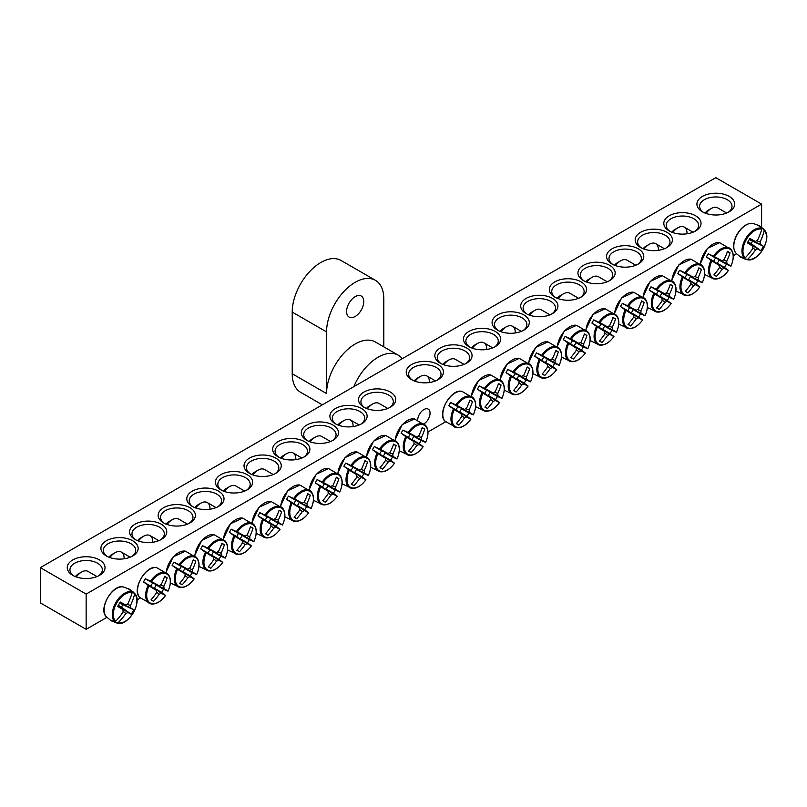 <?xml version="1.0" encoding="UTF-8"?>
<svg xmlns="http://www.w3.org/2000/svg" width="807" height="807" viewBox="0 0 807 807"><rect width="100%" height="100%" fill="white"/><g stroke="black" fill="none" stroke-linecap="round" stroke-linejoin="round"><path stroke-width="1.21" d="M107.291 556.457A16.19 9.351 180 0 1 103.346 550.344A16.19 9.351 180 0 1 113.343 541.709A16.19 9.351 180 0 1 130.986 543.736A16.19 9.351 180 0 1 135.727 550.344A16.19 9.351 180 0 1 131.783 556.457M736.539 253.832L733.291 255.708M445.555 421.829L427.992 431.967M140.267 598.088L137.019 599.964M106.877 617.365L86.147 629.329L40.35 602.89L40.35 567.644L86.147 594.083L761.606 204.11L715.809 177.671L40.35 567.644M132.701 540.761A18.622 10.753 0 0 0 106.373 540.761A18.622 10.753 0 0 0 106.373 555.962A18.622 10.753 0 0 0 132.701 555.962A18.622 10.753 0 0 0 132.701 540.761M161.319 524.237A18.622 10.753 0 0 0 134.991 524.237A18.622 10.753 0 0 0 134.991 539.439A18.622 10.753 0 0 0 161.319 539.439A18.622 10.753 0 0 0 161.319 524.237M218.566 491.191A18.622 10.753 0 0 0 192.237 491.191A18.622 10.753 0 0 0 192.237 506.393A18.622 10.753 0 0 0 218.566 506.393A18.622 10.753 0 0 0 218.566 491.191M275.802 458.144A18.622 10.753 0 0 0 249.474 458.144A18.622 10.753 0 0 0 249.474 473.346A18.622 10.753 0 0 0 275.802 473.346A18.622 10.753 0 0 0 275.802 458.144M333.049 425.087A18.622 10.753 0 0 0 306.721 425.087A18.622 10.753 0 0 0 306.721 440.289A18.622 10.753 0 0 0 333.049 440.289A18.622 10.753 0 0 0 333.049 425.087M390.295 392.041A18.622 10.753 0 0 0 363.957 392.041A18.622 10.753 0 0 0 363.957 407.242A18.622 10.753 0 0 0 390.295 407.242A18.622 10.753 0 0 0 390.295 392.041M640.627 247.507A18.622 10.753 0 0 0 666.965 247.507A18.622 10.753 0 0 0 666.965 232.305A18.622 10.753 0 0 0 640.627 232.305A18.622 10.753 0 0 0 640.627 247.507L640.627 247.507M583.39 280.564A18.622 10.753 0 0 0 609.719 280.564A18.622 10.753 0 0 0 609.719 265.362A18.622 10.753 0 0 0 583.39 265.362A18.622 10.753 0 0 0 583.39 280.564L583.39 280.564M526.144 313.61A18.622 10.753 0 0 0 552.482 313.61A18.622 10.753 0 0 0 552.482 298.408A18.622 10.753 0 0 0 526.144 298.408A18.622 10.753 0 0 0 526.144 313.61L526.144 313.61M468.907 346.657A18.622 10.753 0 0 0 495.236 346.657A18.622 10.753 0 0 0 495.236 331.455A18.622 10.753 0 0 0 468.907 331.455A18.622 10.753 0 0 0 468.907 346.657L468.907 346.657M411.661 379.704A18.622 10.753 0 0 0 437.989 379.704A18.622 10.753 0 0 0 437.989 364.502A18.622 10.753 0 0 0 411.661 364.502A18.622 10.753 0 0 0 411.661 379.704L411.661 379.704M702.453 211.817A18.894 10.905 0 0 0 729.165 211.817A18.894 10.905 0 0 0 729.165 196.394A18.894 10.905 0 0 0 702.453 196.394A18.894 10.905 0 0 0 702.453 211.817L702.453 211.817M72.791 575.351A18.894 10.905 0 0 0 99.503 575.351A18.894 10.905 0 0 0 99.503 559.927A18.894 10.905 0 0 0 72.791 559.927A18.894 10.905 0 0 0 72.791 575.351L72.791 575.351M440.279 363.18A18.622 10.753 0 0 0 466.617 363.18A18.622 10.753 0 0 0 466.617 347.978A18.622 10.753 0 0 0 440.279 347.978A18.622 10.753 0 0 0 440.279 363.18L440.279 363.18M497.526 330.134A18.622 10.753 0 0 0 523.854 330.134A18.622 10.753 0 0 0 523.854 314.932A18.622 10.753 0 0 0 497.526 314.932A18.622 10.753 0 0 0 497.526 330.134L497.526 330.134M554.772 297.087A18.622 10.753 0 0 0 581.101 297.087A18.622 10.753 0 0 0 581.101 281.885A18.622 10.753 0 0 0 554.772 281.885A18.622 10.753 0 0 0 554.772 297.087L554.772 297.087M612.009 264.03A18.622 10.753 0 0 0 638.337 264.03A18.622 10.753 0 0 0 638.337 248.828A18.622 10.753 0 0 0 612.009 248.828A18.622 10.753 0 0 0 612.009 264.03L612.009 264.03M669.255 230.984A18.622 10.753 0 0 0 695.584 230.984A18.622 10.753 0 0 0 695.584 215.782A18.622 10.753 0 0 0 669.255 215.782A18.622 10.753 0 0 0 669.255 230.984L669.255 230.984M361.667 408.564A18.622 10.753 0 0 0 335.339 408.564A18.622 10.753 0 0 0 335.339 423.766A18.622 10.753 0 0 0 361.667 423.766A18.622 10.753 0 0 0 361.667 408.564M304.431 441.621A18.622 10.753 0 0 0 278.092 441.621A18.622 10.753 0 0 0 278.092 456.823A18.622 10.753 0 0 0 304.431 456.823A18.622 10.753 0 0 0 304.431 441.621M247.184 474.667A18.622 10.753 0 0 0 220.856 474.667A18.622 10.753 0 0 0 220.856 489.869A18.622 10.753 0 0 0 247.184 489.869A18.622 10.753 0 0 0 247.184 474.667M189.948 507.714A18.622 10.753 0 0 0 163.609 507.714A18.622 10.753 0 0 0 163.609 522.916A18.622 10.753 0 0 0 189.948 522.916A18.622 10.753 0 0 0 189.948 507.714M135.909 539.933A16.19 9.351 180 0 1 131.965 533.82A16.19 9.351 180 0 1 141.961 525.186A16.19 9.351 180 0 1 159.604 527.213A16.19 9.351 180 0 1 164.346 533.82A16.19 9.351 180 0 1 160.401 539.933M164.527 523.41A16.19 9.351 180 0 1 160.583 517.297A16.19 9.351 180 0 1 170.58 508.662A16.19 9.351 180 0 1 188.223 510.69A16.19 9.351 180 0 1 192.964 517.297A16.19 9.351 180 0 1 189.03 523.41M193.155 506.887A16.19 9.351 180 0 1 189.211 500.774A16.19 9.351 180 0 1 199.198 492.139A16.19 9.351 180 0 1 216.851 494.166A16.19 9.351 180 0 1 221.592 500.774A16.19 9.351 180 0 1 217.648 506.887M221.774 490.363A16.19 9.351 180 0 1 217.829 484.25A16.19 9.351 180 0 1 227.826 475.616A16.19 9.351 180 0 1 245.469 477.643A16.19 9.351 180 0 1 250.21 484.25A16.19 9.351 180 0 1 246.266 490.363M250.392 473.84A16.19 9.351 180 0 1 246.448 467.727A16.19 9.351 180 0 1 256.444 459.092A16.19 9.351 180 0 1 274.087 461.11A16.19 9.351 180 0 1 278.829 467.727A16.19 9.351 180 0 1 274.884 473.84M279.01 457.317A16.19 9.351 180 0 1 275.076 451.204A16.19 9.351 180 0 1 285.063 442.569A16.19 9.351 180 0 1 302.706 444.586A16.19 9.351 180 0 1 307.457 451.204A16.19 9.351 180 0 1 303.513 457.317M307.638 440.793A16.19 9.351 180 0 1 303.694 434.68A16.19 9.351 180 0 1 313.691 426.035A16.19 9.351 180 0 1 331.334 428.063A16.19 9.351 180 0 1 336.075 434.68A16.19 9.351 180 0 1 332.131 440.793M336.257 424.27A16.19 9.351 180 0 1 332.313 418.147A16.19 9.351 180 0 1 342.309 409.512A16.19 9.351 180 0 1 359.952 411.54A16.19 9.351 180 0 1 364.693 418.147A16.19 9.351 180 0 1 360.749 424.27M364.875 407.737A16.19 9.351 180 0 1 360.931 401.624A16.19 9.351 180 0 1 370.927 392.989A16.19 9.351 180 0 1 388.57 395.016A16.19 9.351 180 0 1 393.312 401.624A16.19 9.351 180 0 1 389.377 407.737M670.173 231.478A16.19 9.351 180 0 1 666.229 225.365A16.19 9.351 180 0 1 682.419 216.024A16.19 9.351 180 0 1 698.61 225.365A16.19 9.351 180 0 1 694.666 231.478M641.545 248.001A16.19 9.351 180 0 1 637.611 241.888A16.19 9.351 180 0 1 653.801 232.547A16.19 9.351 180 0 1 669.992 241.888A16.19 9.351 180 0 1 666.047 248.001M612.927 264.535A16.19 9.351 180 0 1 608.982 258.422A16.19 9.351 180 0 1 625.173 249.07A16.19 9.351 180 0 1 641.363 258.422A16.19 9.351 180 0 1 637.419 264.535M584.308 281.058A16.19 9.351 180 0 1 580.364 274.945A16.19 9.351 180 0 1 596.555 265.594A16.19 9.351 180 0 1 612.745 274.945A16.19 9.351 180 0 1 608.801 281.058M555.69 297.581A16.19 9.351 180 0 1 551.746 291.468A16.19 9.351 180 0 1 567.936 282.117A16.19 9.351 180 0 1 584.127 291.468A16.19 9.351 180 0 1 580.183 297.581M527.062 314.105A16.19 9.351 180 0 1 523.118 307.992A16.19 9.351 180 0 1 539.308 298.64A16.19 9.351 180 0 1 555.498 307.992A16.19 9.351 180 0 1 551.564 314.105M498.444 330.628A16.19 9.351 180 0 1 494.499 324.515A16.19 9.351 180 0 1 510.69 315.164A16.19 9.351 180 0 1 526.88 324.515A16.19 9.351 180 0 1 522.936 330.628M469.825 347.151A16.19 9.351 180 0 1 465.881 341.038A16.19 9.351 180 0 1 482.072 331.687A16.19 9.351 180 0 1 498.262 341.038A16.19 9.351 180 0 1 494.318 347.151M441.197 363.675A16.19 9.351 180 0 1 437.263 357.562A16.19 9.351 180 0 1 453.453 348.21A16.19 9.351 180 0 1 469.644 357.562A16.19 9.351 180 0 1 465.7 363.675M417.693 419.943A8.746 5.054 -60 0 1 421.647 411.338A8.746 5.054 -60 0 1 428.245 409.139A8.746 5.054 -60 0 1 429.606 416.089A8.746 5.054 -60 0 1 423.978 423.796M412.579 380.198A16.19 9.351 180 0 1 408.635 374.085A16.19 9.351 180 0 1 424.825 364.744A16.19 9.351 180 0 1 441.015 374.085A16.19 9.351 180 0 1 437.071 380.198M73.81 575.905A16.19 9.351 180 0 1 69.957 569.843A16.19 9.351 180 0 1 86.147 560.492A16.19 9.351 180 0 1 102.338 569.843A16.19 9.351 180 0 1 98.474 575.905M703.482 212.372A16.19 9.351 180 0 1 699.619 206.31A16.19 9.351 180 0 1 715.809 196.958A16.19 9.351 180 0 1 731.999 206.31A16.19 9.351 180 0 1 728.136 212.372M86.147 594.083L86.147 629.329M761.606 227.403L761.606 204.11M111.971 621.097A18.208 10.511 -60 0 1 111.003 620.644A18.208 10.511 -60 0 1 110.862 620.563A18.208 10.511 -60 0 1 110.125 620.028L114.765 621.693L115.613 621.35A16.695 9.644 -60 0 1 116.753 602.94A16.695 9.644 -60 0 1 132.126 592.742L132.005 591.844L128.242 588.656A18.208 10.511 -60 0 1 129.07 589.029A18.208 10.511 -60 0 1 130.088 589.725L133.054 591.864L134.598 594.164A16.695 9.644 -60 0 1 133.458 612.584A16.695 9.644 -60 0 1 118.074 622.772L115.31 622.601L112.052 620.966M115.613 621.35A53.928 41.157 -60 0 0 123.138 611.968A5.346 3.087 -60 0 1 123.138 609.709A53.928 2.714 -145.9 0 1 117.63 606.38A53.212 40.602 -60 0 0 120.172 601.982A53.928 2.714 25.9 0 1 125.811 605.079A5.346 3.087 -60 0 1 127.768 603.949A53.928 41.157 -60 0 0 132.126 592.742M134.598 594.164A53.928 46.584 120 0 1 130.441 605.492A5.346 3.087 -60 0 1 130.441 607.752A53.928 2.714 25.9 0 1 133.77 609.83A53.212 45.959 120 0 1 131.228 614.228A53.928 2.714 -145.9 0 1 127.768 612.392A5.346 3.087 -60 0 1 125.811 613.522A53.928 46.584 120 0 1 118.074 622.772M127.012 604.241L130.441 605.492M76.332 576.965A12.952 7.475 -60 0 1 81.568 572.052A12.952 7.475 -60 0 1 88.044 571.406L96.991 576.571M81.568 572.052L78.511 573.807A8.635 4.983 120 0 0 75.384 576.601M118.155 605.522L127.768 612.392M125.811 613.522L123.017 611.171M123.138 609.709L117.963 605.835M130.441 607.752L119.688 602.859M119.87 602.536L125.811 605.079M133.77 609.83L119.587 603.041M131.228 614.228L121.443 607.177L122.775 604.877M118.266 605.341L121.443 607.177M757.904 225.123A18.208 10.511 -60 0 1 758.731 225.486A18.208 10.511 -60 0 1 758.883 225.577A18.208 10.511 -60 0 1 759.75 226.192L762.726 228.331L764.259 230.631A16.695 9.644 -60 0 1 763.119 249.05A16.695 9.644 -60 0 1 747.746 259.239L744.982 259.067L741.643 257.564A18.208 10.511 -60 0 1 740.523 257.03A18.208 10.511 -60 0 1 739.787 256.495L744.427 258.159L745.275 257.816A16.695 9.644 -60 0 1 746.414 239.407A16.695 9.644 -60 0 1 761.798 229.208L761.667 228.3L757.904 225.123M764.259 230.631A53.928 46.584 120 0 1 760.113 241.959A5.346 3.087 -60 0 1 760.113 244.218A53.928 2.714 25.9 0 1 763.442 246.296A53.212 45.959 120 0 1 760.9 250.695A53.928 2.714 -145.9 0 1 757.43 248.849A5.346 3.087 -60 0 1 755.473 249.988A53.928 46.584 120 0 1 747.746 259.239M755.473 249.988L752.679 247.638M745.275 257.816A53.928 41.157 -60 0 0 752.8 248.435A5.346 3.087 -60 0 1 752.8 246.175A53.928 2.714 -145.9 0 1 747.292 242.846A53.212 40.602 -60 0 0 749.834 238.448A53.928 2.714 25.9 0 1 755.473 241.545A5.346 3.087 -60 0 1 757.43 240.415A53.928 41.157 -60 0 0 761.798 229.208M706.004 213.431A12.952 7.475 -60 0 1 711.229 208.509A12.952 7.475 -60 0 1 717.705 207.873L726.653 213.038M711.229 208.509L708.173 210.274A8.635 4.983 120 0 0 705.056 213.068M749.532 239.003L755.473 241.545M756.673 240.708L760.113 241.959M760.113 244.218L749.36 239.326M752.8 246.175L747.625 242.302M747.817 241.989L757.43 248.849M763.442 246.296L749.259 239.508M760.9 250.695L751.105 243.643L752.437 241.343M747.928 241.807L751.105 243.643M448.813 405.709A18.208 10.511 -60 0 1 449.691 404.085A18.208 10.511 -60 0 1 450.659 402.511L456.762 405.316A16.695 9.644 -60 0 1 472.135 397.76A16.695 9.644 -60 0 1 473.275 414.859L468.776 412.972A18.208 10.511 -60 0 1 466.92 416.17L470.814 419.126A16.695 9.644 -60 0 1 455.441 426.681A16.695 9.644 -60 0 1 454.301 409.593L448.813 405.709L456.278 410.017A3.682 2.128 -60 0 1 458.124 406.819L464.489 409.542A5.346 3.087 -60 0 1 466.456 408.413A53.928 41.157 -60 0 0 469.916 400.05A53.212 2.673 25.9 0 1 472.458 401.523A53.928 46.584 120 0 1 469.129 409.956A5.346 3.087 -60 0 1 469.129 412.216A53.928 2.714 25.9 0 1 473.275 414.859L473.094 414.818M469.129 412.216L461.311 408.655A3.682 2.128 -60 0 1 459.465 411.863L466.92 416.17M468.776 412.972L461.311 408.655M456.762 405.316A53.928 2.714 25.9 0 1 464.489 409.542M470.683 418.984L470.814 419.126A53.928 2.714 -145.9 0 1 466.456 416.846A5.346 3.087 -60 0 1 464.489 417.976A53.928 46.584 120 0 1 458.85 425.087A53.212 2.673 -145.9 0 1 456.308 423.614A53.928 41.157 -60 0 0 461.816 416.432A5.346 3.087 -60 0 1 461.816 414.173A53.928 2.714 -145.9 0 1 454.301 409.593M459.465 411.863L466.456 416.846M415.121 381.277A12.952 7.475 -60 0 1 420.245 376.506A12.952 7.475 -60 0 1 426.721 375.87A12.952 7.475 -60 0 1 429.385 382.528M420.245 376.506L417.199 378.271A8.635 4.983 120 0 0 414.183 380.924M461.816 414.173L456.278 410.017M464.489 417.976L461.695 415.635M465.689 408.705L469.129 409.956M458.85 425.087L456.51 423.393M472.458 401.523L469.825 400.333M458.124 406.819L450.659 402.511M477.431 389.186A18.208 10.511 -60 0 1 478.309 387.562A18.208 10.511 -60 0 1 479.277 385.988L485.38 388.792A16.695 9.644 -60 0 1 500.754 381.237A16.695 9.644 -60 0 1 501.904 398.335L497.394 396.439A18.208 10.511 -60 0 1 495.548 399.647L499.432 402.602A16.695 9.644 -60 0 1 484.059 410.158A16.695 9.644 -60 0 1 482.919 393.07L477.431 389.186L484.896 393.493A3.682 2.128 -60 0 1 486.742 390.295L493.117 393.019A5.346 3.087 -60 0 1 495.074 391.889A53.928 41.157 -60 0 0 498.534 383.527A53.212 2.673 25.9 0 1 501.076 385A53.928 46.584 120 0 1 497.748 393.433A5.346 3.087 -60 0 1 497.748 395.692A53.928 2.714 25.9 0 1 501.904 398.335L501.712 398.295M497.748 395.692L489.93 392.131A3.682 2.128 -60 0 1 488.084 395.339L495.548 399.647M497.394 396.439L489.93 392.131M485.38 388.792A53.928 2.714 25.9 0 1 493.117 393.019M499.311 402.461L499.432 402.602A53.928 2.714 -145.9 0 1 495.074 400.322A5.346 3.087 -60 0 1 493.117 401.452A53.928 46.584 120 0 1 487.478 408.554A53.212 2.673 -145.9 0 1 484.936 407.091A53.928 41.157 -60 0 0 490.444 399.909A5.346 3.087 -60 0 1 490.444 397.649A53.928 2.714 -145.9 0 1 482.919 393.07M488.084 395.339L495.074 400.322M443.749 364.754A12.952 7.475 -60 0 1 448.874 359.983A12.952 7.475 -60 0 1 455.35 359.347L464.096 364.401M448.874 359.983L445.817 361.748A8.635 4.983 120 0 0 442.811 364.401M490.444 397.649L484.896 393.493M493.117 401.452L490.313 399.112M494.318 392.182L497.748 393.433M487.478 408.554L485.128 406.869M501.076 385L498.444 383.809M486.742 390.295L479.277 385.988M506.05 372.663A18.208 10.511 -60 0 1 506.927 371.038A18.208 10.511 -60 0 1 507.896 369.455L514.009 372.269A16.695 9.644 -60 0 1 529.382 364.714A16.695 9.644 -60 0 1 530.522 381.802L526.013 379.915A18.208 10.511 -60 0 1 524.167 383.123L528.05 386.079A16.695 9.644 -60 0 1 512.677 393.634A16.695 9.644 -60 0 1 511.537 376.546L506.05 372.663L513.514 376.97A3.682 2.128 -60 0 1 515.36 373.772L521.736 376.496A5.346 3.087 -60 0 1 523.693 375.366A53.928 41.157 -60 0 0 527.163 367.003A53.212 2.673 25.9 0 1 529.695 368.466A53.928 46.584 120 0 1 526.366 376.909A5.346 3.087 -60 0 1 526.366 379.169A53.928 2.714 25.9 0 1 530.522 381.802L530.33 381.772M526.366 379.169L518.548 375.608A3.682 2.128 -60 0 1 516.702 378.806L524.167 383.123M526.013 379.915L518.548 375.608M514.009 372.269A53.928 2.714 25.9 0 1 521.736 376.496M527.929 385.928L528.05 386.079A53.928 2.714 -145.9 0 1 523.693 383.799A5.346 3.087 -60 0 1 521.736 384.929A53.928 46.584 120 0 1 516.097 392.031A53.212 2.673 -145.9 0 1 513.555 390.568A53.928 41.157 -60 0 0 519.062 383.386A5.346 3.087 -60 0 1 519.062 381.126A53.928 2.714 -145.9 0 1 511.537 376.546M516.702 378.806L523.693 383.799M472.367 348.231A12.952 7.475 -60 0 1 477.492 343.459A12.952 7.475 -60 0 1 483.968 342.824A12.952 7.475 -60 0 1 486.631 349.481M477.492 343.459L474.435 345.225A8.635 4.983 120 0 0 471.429 347.878M519.062 381.126L513.514 376.97M521.736 384.929L518.941 382.579M522.936 375.659L526.366 376.909M516.097 392.031L513.746 390.346M529.695 368.466L527.062 367.286M515.36 373.772L507.896 369.455M534.678 356.139A18.208 10.511 -60 0 1 535.545 354.505A18.208 10.511 -60 0 1 536.524 352.931L542.627 355.746A16.695 9.644 -60 0 1 558 348.19A16.695 9.644 -60 0 1 559.14 365.278L554.641 363.392A18.208 10.511 -60 0 1 552.785 366.6L556.679 369.556A16.695 9.644 -60 0 1 541.305 377.111A16.695 9.644 -60 0 1 540.155 360.023L534.678 356.139L542.133 360.447A3.682 2.128 -60 0 1 543.989 357.249L550.354 359.972A5.346 3.087 -60 0 1 552.311 358.843A53.928 41.157 -60 0 0 555.781 350.48A53.212 2.673 25.9 0 1 558.323 351.943A53.928 46.584 120 0 1 554.994 360.386A5.346 3.087 -60 0 1 554.994 362.646A53.928 2.714 25.9 0 1 559.14 365.278L558.948 365.248M554.994 362.646L547.176 359.085A3.682 2.128 -60 0 1 545.32 362.282L552.785 366.6M554.641 363.392L547.176 359.085M542.627 355.746A53.928 2.714 25.9 0 1 550.354 359.972M556.548 369.404L556.679 369.556A53.928 2.714 -145.9 0 1 552.311 367.276A5.346 3.087 -60 0 1 550.354 368.406A53.928 46.584 120 0 1 544.715 375.507A53.212 2.673 -145.9 0 1 542.173 374.045A53.928 41.157 -60 0 0 547.681 366.862A5.346 3.087 -60 0 1 547.681 364.603A53.928 2.714 -145.9 0 1 540.155 360.023M545.32 362.282L552.311 367.276M500.986 331.707A12.952 7.475 -60 0 1 506.11 326.936A12.952 7.475 -60 0 1 512.586 326.3A12.952 7.475 -60 0 1 515.249 332.958M506.11 326.936L503.064 328.701A8.635 4.983 120 0 0 500.047 331.354M547.681 364.603L542.133 360.447M550.354 368.406L547.56 366.055M551.554 359.135L554.994 360.386M544.715 375.507L542.375 373.823M558.323 351.943L555.68 350.763M543.989 357.249L536.524 352.931M563.296 339.616A18.208 10.511 -60 0 1 564.174 337.982A18.208 10.511 -60 0 1 565.142 336.408L571.245 339.222A16.695 9.644 -60 0 1 586.618 331.667A16.695 9.644 -60 0 1 587.768 348.755L583.259 346.869A18.208 10.511 -60 0 1 581.413 350.077L585.297 353.032A16.695 9.644 -60 0 1 569.924 360.588A16.695 9.644 -60 0 1 568.784 343.489L563.296 339.616L570.761 343.923A3.682 2.128 -60 0 1 572.607 340.725L578.982 343.449A5.346 3.087 -60 0 1 580.939 342.309A53.928 41.157 -60 0 0 584.399 333.957A53.212 2.673 25.9 0 1 586.941 335.419A53.928 46.584 120 0 1 583.612 343.863A5.346 3.087 -60 0 1 583.612 346.122A53.928 2.714 25.9 0 1 587.768 348.755L587.577 348.725M583.612 346.122L575.794 342.561A3.682 2.128 -60 0 1 573.948 345.759L581.413 350.077M583.259 346.869L575.794 342.561M571.245 339.222A53.928 2.714 25.9 0 1 578.982 343.449M585.176 352.881L585.297 353.032A53.928 2.714 -145.9 0 1 580.939 350.752A5.346 3.087 -60 0 1 578.982 351.882A53.928 46.584 120 0 1 573.333 358.984A53.212 2.673 -145.9 0 1 570.801 357.521A53.928 41.157 -60 0 0 576.299 350.339A5.346 3.087 -60 0 1 576.299 348.079A53.928 2.714 -145.9 0 1 568.784 343.489M573.948 345.759L580.939 350.752M529.614 315.184A12.952 7.475 -60 0 1 534.728 310.413A12.952 7.475 -60 0 1 541.204 309.767L549.96 314.821M534.728 310.413L531.682 312.178A8.635 4.983 120 0 0 528.676 314.831M576.299 348.079L570.761 343.923M578.982 351.882L576.178 349.532M580.183 342.612L583.612 343.863M573.333 358.984L570.993 357.299M586.941 335.419L584.308 334.239M572.607 340.725L565.142 336.408M591.914 323.093A18.208 10.511 -60 0 1 592.792 321.458A18.208 10.511 -60 0 1 593.76 319.885L599.873 322.699A16.695 9.644 -60 0 1 615.247 315.144A16.695 9.644 -60 0 1 616.387 332.232L611.877 330.345A18.208 10.511 -60 0 1 610.031 333.543L613.915 336.509A16.695 9.644 -60 0 1 598.542 344.064A16.695 9.644 -60 0 1 597.402 326.966L591.914 323.093L599.379 327.4A3.682 2.128 -60 0 1 601.225 324.192L607.6 326.916A5.346 3.087 -60 0 1 609.557 325.786A53.928 41.157 -60 0 0 613.017 317.433A53.212 2.673 25.9 0 1 615.559 318.896A53.928 46.584 120 0 1 612.231 327.339A5.346 3.087 -60 0 1 612.231 329.599A53.928 2.714 25.9 0 1 616.387 332.232L616.195 332.202M612.231 329.599L604.413 326.038A3.682 2.128 -60 0 1 602.567 329.236L610.031 333.543M611.877 330.345L604.413 326.038M599.873 322.699A53.928 2.714 25.9 0 1 607.6 326.916M613.794 336.358L613.915 336.509A53.928 2.714 -145.9 0 1 609.557 334.229A5.346 3.087 -60 0 1 607.6 335.359A53.928 46.584 120 0 1 601.961 342.461A53.212 2.673 -145.9 0 1 599.419 340.998A53.928 41.157 -60 0 0 604.927 333.816A5.346 3.087 -60 0 1 604.927 331.556A53.928 2.714 -145.9 0 1 597.402 326.966M602.567 329.236L609.557 334.229M558.232 298.661A12.952 7.475 -60 0 1 563.357 293.889A12.952 7.475 -60 0 1 569.833 293.244L578.579 298.297M563.357 293.889L560.3 295.655A8.635 4.983 120 0 0 557.294 298.308M604.927 331.556L599.379 327.4M607.6 335.359L604.806 333.009M608.801 326.089L612.231 327.339M601.961 342.461L599.611 340.776M615.559 318.896L612.927 317.716M601.225 324.192L593.76 319.885M620.533 306.569A18.208 10.511 -60 0 1 621.41 304.935A18.208 10.511 -60 0 1 622.389 303.361L628.492 306.176A16.695 9.644 -60 0 1 643.865 298.61A16.695 9.644 -60 0 1 645.005 315.708L640.496 313.822A18.208 10.511 -60 0 1 638.65 317.02L642.543 319.986A16.695 9.644 -60 0 1 627.16 327.541A16.695 9.644 -60 0 1 626.02 310.443L620.533 306.569L627.997 310.877A3.682 2.128 -60 0 1 629.853 307.669L636.219 310.392A5.346 3.087 -60 0 1 638.176 309.263A53.928 41.157 -60 0 0 641.646 300.91A53.212 2.673 25.9 0 1 644.188 302.373A53.928 46.584 120 0 1 640.849 310.806A5.346 3.087 -60 0 1 640.849 313.076A53.928 2.714 25.9 0 1 645.005 315.708L644.813 315.678M640.849 313.076L633.031 309.515A3.682 2.128 -60 0 1 631.185 312.713L638.65 317.02M640.496 313.822L633.031 309.515M628.492 306.176A53.928 2.714 25.9 0 1 636.219 310.392M642.412 319.834L642.543 319.986A53.928 2.714 -145.9 0 1 638.176 317.706A5.346 3.087 -60 0 1 636.219 318.836A53.928 46.584 120 0 1 630.58 325.937A53.212 2.673 -145.9 0 1 628.038 324.475A53.928 41.157 -60 0 0 633.545 317.292A5.346 3.087 -60 0 1 633.545 315.033A53.928 2.714 -145.9 0 1 626.02 310.443M631.185 312.713L638.176 317.706M586.85 282.137A12.952 7.475 -60 0 1 591.975 277.366A12.952 7.475 -60 0 1 598.451 276.72L607.207 281.774M591.975 277.366L588.918 279.131A8.635 4.983 120 0 0 585.912 281.784M633.545 315.033L627.997 310.877M636.219 318.836L633.424 316.485M637.419 309.565L640.849 310.806M630.58 325.937L628.229 324.243M644.188 302.373L641.545 301.182M629.853 307.669L622.389 303.361M649.161 290.036A18.208 10.511 -60 0 1 650.038 288.412A18.208 10.511 -60 0 1 651.007 286.838L657.11 289.652A16.695 9.644 -60 0 1 672.483 282.087A16.695 9.644 -60 0 1 673.623 299.185L669.124 297.299A18.208 10.511 -60 0 1 667.268 300.497L671.162 303.462A16.695 9.644 -60 0 1 655.788 311.018A16.695 9.644 -60 0 1 654.648 293.919L649.161 290.036L656.626 294.353A3.682 2.128 -60 0 1 658.472 291.145L664.837 293.869A5.346 3.087 -60 0 1 666.804 292.739A53.928 41.157 -60 0 0 670.264 284.387A53.212 2.673 25.9 0 1 672.806 285.849A53.928 46.584 120 0 1 669.477 294.283A5.346 3.087 -60 0 1 669.477 296.542A53.928 2.714 25.9 0 1 673.623 299.185L673.442 299.145M669.477 296.542L661.659 292.991A3.682 2.128 -60 0 1 659.813 296.189L667.268 300.497M669.124 297.299L661.659 292.991M657.11 289.652A53.928 2.714 25.9 0 1 664.837 293.869M671.031 303.311L671.162 303.462A53.928 2.714 -145.9 0 1 666.804 301.182A5.346 3.087 -60 0 1 664.837 302.312A53.928 46.584 120 0 1 659.198 309.414A53.212 2.673 -145.9 0 1 656.656 307.941A53.928 41.157 -60 0 0 662.164 300.769A5.346 3.087 -60 0 1 662.164 298.509A53.928 2.714 -145.9 0 1 654.648 293.919M659.813 296.189L666.804 301.182M615.469 265.604A12.952 7.475 -60 0 1 620.593 260.843A12.952 7.475 -60 0 1 627.069 260.197L635.825 265.251M620.593 260.843L617.547 262.608A8.635 4.983 120 0 0 614.531 265.251M662.164 298.509L656.626 294.353M664.837 302.312L662.043 299.962M666.037 293.042L669.477 294.283M659.198 309.414L656.858 307.719M672.806 285.849L670.173 284.659M658.472 291.145L651.007 286.838M677.779 273.512A18.208 10.511 -60 0 1 678.657 271.888A18.208 10.511 -60 0 1 679.625 270.315L685.728 273.129A16.695 9.644 -60 0 1 701.112 265.564A16.695 9.644 -60 0 1 702.251 282.662L697.742 280.775A18.208 10.511 -60 0 1 695.896 283.973L699.78 286.929A16.695 9.644 -60 0 1 684.407 294.494A16.695 9.644 -60 0 1 683.267 277.396L677.779 273.512L685.244 277.83A3.682 2.128 -60 0 1 687.09 274.622L693.465 277.346A5.346 3.087 -60 0 1 695.422 276.216A53.928 41.157 -60 0 0 698.882 267.863A53.212 2.673 25.9 0 1 701.424 269.326A53.928 46.584 120 0 1 698.095 277.759A5.346 3.087 -60 0 1 698.095 280.019A53.928 2.714 25.9 0 1 702.251 282.662L702.06 282.621M698.095 280.019L690.278 276.468A3.682 2.128 -60 0 1 688.432 279.666L695.896 283.973M697.742 280.775L690.278 276.468M685.728 273.129A53.928 2.714 25.9 0 1 693.465 277.346M699.659 286.788L699.78 286.929A53.928 2.714 -145.9 0 1 695.422 284.659A5.346 3.087 -60 0 1 693.465 285.789A53.928 46.584 120 0 1 687.826 292.891A53.212 2.673 -145.9 0 1 685.284 291.418A53.928 41.157 -60 0 0 690.792 284.246A5.346 3.087 -60 0 1 690.792 281.986A53.928 2.714 -145.9 0 1 683.267 277.396M688.432 279.666L695.422 284.659M644.097 249.081A12.952 7.475 -60 0 1 649.221 244.319A12.952 7.475 -60 0 1 655.698 243.674A12.952 7.475 -60 0 1 658.351 250.331M649.221 244.319L646.165 246.074A8.635 4.983 120 0 0 643.159 248.727M690.792 281.986L685.244 277.83M693.465 285.789L690.661 283.439M694.666 276.508L698.095 277.759M687.826 292.891L685.476 291.196M701.424 269.326L698.791 268.136M687.09 274.622L679.625 270.315M706.397 256.989A18.208 10.511 -60 0 1 707.275 255.365A18.208 10.511 -60 0 1 708.253 253.791L714.356 256.596A16.695 9.644 -60 0 1 729.73 249.04A16.695 9.644 -60 0 1 730.87 266.139L726.361 264.252A18.208 10.511 -60 0 1 724.515 267.45L728.398 270.406A16.695 9.644 -60 0 1 713.025 277.971A16.695 9.644 -60 0 1 711.885 260.873L706.397 256.989L713.862 261.297A3.682 2.128 -60 0 1 715.708 258.099L722.083 260.822A5.346 3.087 -60 0 1 724.04 259.693A53.928 41.157 -60 0 0 727.511 251.33A53.212 2.673 25.9 0 1 730.042 252.803A53.928 46.584 120 0 1 726.714 261.236A5.346 3.087 -60 0 1 726.714 263.496A53.928 2.714 25.9 0 1 730.87 266.139L730.678 266.098M726.714 263.496L718.896 259.935A3.682 2.128 -60 0 1 717.05 263.143L724.515 267.45M726.361 264.252L718.896 259.935M714.356 256.596A53.928 2.714 25.9 0 1 722.083 260.822M728.277 270.264L728.398 270.406A53.928 2.714 -145.9 0 1 724.04 268.136A5.346 3.087 -60 0 1 722.083 269.266A53.928 46.584 120 0 1 716.445 276.367A53.212 2.673 -145.9 0 1 713.902 274.894A53.928 41.157 -60 0 0 719.41 267.722A5.346 3.087 -60 0 1 719.41 265.453A53.928 2.714 -145.9 0 1 711.885 260.873M717.05 263.143L724.04 268.136M672.715 232.557A12.952 7.475 -60 0 1 677.84 227.796A12.952 7.475 -60 0 1 684.316 227.15A12.952 7.475 -60 0 1 686.979 233.808M677.84 227.796L674.783 229.551A8.635 4.983 120 0 0 671.777 232.204M719.41 265.453L713.862 261.297M722.083 269.266L719.289 266.915M723.284 259.985L726.714 261.236M716.445 276.367L714.094 274.673M730.042 252.803L727.41 251.613M715.708 258.099L708.253 253.791M401.109 433.248A18.208 10.511 -60 0 1 401.987 431.624A18.208 10.511 -60 0 1 402.955 430.05L409.058 432.855A16.695 9.644 -60 0 1 424.432 425.299A16.695 9.644 -60 0 1 425.582 442.397L421.072 440.511A18.208 10.511 -60 0 1 419.226 443.709L423.11 446.664A16.695 9.644 -60 0 1 407.737 454.23A16.695 9.644 -60 0 1 406.597 437.132L401.109 433.248L408.574 437.555A3.682 2.128 -60 0 1 410.42 434.358L416.795 437.081A5.346 3.087 -60 0 1 418.752 435.951A53.928 41.157 -60 0 0 422.212 427.589A53.212 2.673 25.9 0 1 424.754 429.062A53.928 46.584 120 0 1 421.425 437.495A5.346 3.087 -60 0 1 421.425 439.754A53.928 2.714 25.9 0 1 425.582 442.397L425.39 442.357M421.425 439.754L413.608 436.194A3.682 2.128 -60 0 1 411.762 439.401L419.226 443.709M421.072 440.511L413.608 436.194M409.058 432.855A53.928 2.714 25.9 0 1 416.795 437.081M422.989 446.523L423.11 446.664A53.928 2.714 -145.9 0 1 418.752 444.395A5.346 3.087 -60 0 1 416.795 445.525A53.928 46.584 120 0 1 411.146 452.626A53.212 2.673 -145.9 0 1 408.614 451.153A53.928 41.157 -60 0 0 414.112 443.981A5.346 3.087 -60 0 1 414.112 441.711A53.928 2.714 -145.9 0 1 406.597 437.132M411.762 439.401L418.752 444.395M367.427 408.816A12.952 7.475 -60 0 1 372.541 404.055A12.952 7.475 -60 0 1 379.018 403.409L387.774 408.463M372.541 404.055L369.495 405.81A8.635 4.983 120 0 0 366.489 408.463M414.112 441.711L408.574 437.555M416.795 445.525L413.991 443.174M417.996 436.244L421.425 437.495M411.146 452.626L408.806 450.931M424.754 429.062L422.122 427.871M410.42 434.358L402.955 430.05M372.491 449.771A18.208 10.511 -60 0 1 373.369 448.147A18.208 10.511 -60 0 1 374.337 446.574L380.44 449.388A16.695 9.644 -60 0 1 395.813 441.822A16.695 9.644 -60 0 1 396.953 458.921L392.454 457.034A18.208 10.511 -60 0 1 390.598 460.232L394.492 463.188A16.695 9.644 -60 0 1 379.119 470.753A16.695 9.644 -60 0 1 377.969 453.655L372.491 449.771L379.956 454.089A3.682 2.128 -60 0 1 381.802 450.881L388.167 453.605A5.346 3.087 -60 0 1 390.124 452.475A53.928 41.157 -60 0 0 393.594 444.122A53.212 2.673 25.9 0 1 396.136 445.585A53.928 46.584 120 0 1 392.807 454.018A5.346 3.087 -60 0 1 392.807 456.278A53.928 2.714 25.9 0 1 396.953 458.921L396.762 458.88M392.807 456.278L384.989 452.727A3.682 2.128 -60 0 1 383.133 455.925L390.598 460.232M392.454 457.034L384.989 452.727M380.44 449.388A53.928 2.714 25.9 0 1 388.167 453.605M394.361 463.047L394.492 463.188A53.928 2.714 -145.9 0 1 390.124 460.918A5.346 3.087 -60 0 1 388.167 462.048A53.928 46.584 120 0 1 382.528 469.149A53.212 2.673 -145.9 0 1 379.986 467.677A53.928 41.157 -60 0 0 385.494 460.504A5.346 3.087 -60 0 1 385.494 458.245A53.928 2.714 -145.9 0 1 377.969 453.655M383.133 455.925L390.124 460.918M338.799 425.339A12.952 7.475 -60 0 1 343.923 420.578A12.952 7.475 -60 0 1 350.399 419.933A12.952 7.475 -60 0 1 353.062 426.59M343.923 420.578L340.877 422.333A8.635 4.983 120 0 0 337.861 424.986M385.494 458.245L379.956 454.089M388.167 462.048L385.373 459.697M389.367 452.767L392.807 454.018M382.528 469.149L380.188 467.455M396.136 445.585L393.493 444.395M381.802 450.881L374.337 446.574M343.863 466.295A18.208 10.511 -60 0 1 344.74 464.671A18.208 10.511 -60 0 1 345.719 463.097L351.822 465.911A16.695 9.644 -60 0 1 367.195 458.346A16.695 9.644 -60 0 1 368.335 475.444L363.826 473.558A18.208 10.511 -60 0 1 361.98 476.755L365.864 479.721A16.695 9.644 -60 0 1 350.49 487.277A16.695 9.644 -60 0 1 349.35 470.178L343.863 466.295L351.327 470.612A3.682 2.128 -60 0 1 353.173 467.404L359.549 470.128A5.346 3.087 -60 0 1 361.506 468.998A53.928 41.157 -60 0 0 364.976 460.646A53.212 2.673 25.9 0 1 367.508 462.108A53.928 46.584 120 0 1 364.179 470.542A5.346 3.087 -60 0 1 364.179 472.801A53.928 2.714 25.9 0 1 368.335 475.444L368.143 475.404M364.179 472.801L356.361 469.25A3.682 2.128 -60 0 1 354.515 472.448L361.98 476.755M363.826 473.558L356.361 469.25M351.822 465.911A53.928 2.714 25.9 0 1 359.549 470.128M365.742 479.57L365.864 479.721A53.928 2.714 -145.9 0 1 361.506 477.441A5.346 3.087 -60 0 1 359.549 478.571A53.928 46.584 120 0 1 353.91 485.673A53.212 2.673 -145.9 0 1 351.368 484.2A53.928 41.157 -60 0 0 356.876 477.028A5.346 3.087 -60 0 1 356.876 474.768A53.928 2.714 -145.9 0 1 349.35 470.178M354.515 472.448L361.506 477.441M310.181 441.863A12.952 7.475 -60 0 1 315.305 437.101A12.952 7.475 -60 0 1 321.781 436.456L330.537 441.51M315.305 437.101L312.248 438.867A8.635 4.983 120 0 0 309.242 441.51M356.876 474.768L351.327 470.612M359.549 478.571L356.755 476.221M360.749 469.301L364.179 470.542M353.91 485.673L351.559 483.978M367.508 462.108L364.875 460.918M353.173 467.404L345.719 463.097M315.244 482.828A18.208 10.511 -60 0 1 316.122 481.194A18.208 10.511 -60 0 1 317.09 479.62L323.193 482.435A16.695 9.644 -60 0 1 338.577 474.869A16.695 9.644 -60 0 1 339.717 491.967L335.208 490.081A18.208 10.511 -60 0 1 333.362 493.279L337.245 496.244A16.695 9.644 -60 0 1 321.872 503.8A16.695 9.644 -60 0 1 320.732 486.702L315.244 482.828L322.709 487.135A3.682 2.128 -60 0 1 324.555 483.928L330.931 486.651A5.346 3.087 -60 0 1 332.887 485.521A53.928 41.157 -60 0 0 336.348 477.169A53.212 2.673 25.9 0 1 338.89 478.632A53.928 46.584 120 0 1 335.561 487.065A5.346 3.087 -60 0 1 335.561 489.335A53.928 2.714 25.9 0 1 339.717 491.967L339.525 491.937M335.561 489.335L327.743 485.774A3.682 2.128 -60 0 1 325.897 488.971L333.362 493.279M335.208 490.081L327.743 485.774M323.193 482.435A53.928 2.714 25.9 0 1 330.931 486.651M337.124 496.093L337.245 496.244A53.928 2.714 -145.9 0 1 332.887 493.965A5.346 3.087 -60 0 1 330.931 495.095A53.928 46.584 120 0 1 325.292 502.196A53.212 2.673 -145.9 0 1 322.75 500.733A53.928 41.157 -60 0 0 328.257 493.551A5.346 3.087 -60 0 1 328.257 491.292A53.928 2.714 -145.9 0 1 320.732 486.702M325.897 488.971L332.887 493.965M281.562 458.396A12.952 7.475 -60 0 1 286.687 453.625A12.952 7.475 -60 0 1 293.163 452.979A12.952 7.475 -60 0 1 295.816 459.637M286.687 453.625L283.63 455.39A8.635 4.983 120 0 0 280.624 458.043M328.257 491.292L322.709 487.135M330.931 495.095L328.126 492.744M332.131 485.824L335.561 487.065M325.292 502.196L322.941 500.501M338.89 478.632L336.257 477.441M324.555 483.928L317.09 479.62M286.626 499.351A18.208 10.511 -60 0 1 287.504 497.717A18.208 10.511 -60 0 1 288.472 496.144L294.575 498.958A16.695 9.644 -60 0 1 309.949 491.402A16.695 9.644 -60 0 1 311.088 508.491L306.589 506.604A18.208 10.511 -60 0 1 304.733 509.802L308.627 512.768A16.695 9.644 -60 0 1 293.254 520.323A16.695 9.644 -60 0 1 292.114 503.225L286.626 499.351L294.091 503.659A3.682 2.128 -60 0 1 295.937 500.451L302.302 503.175A5.346 3.087 -60 0 1 304.269 502.045A53.928 41.157 -60 0 0 307.729 493.692A53.212 2.673 25.9 0 1 310.271 495.155A53.928 46.584 120 0 1 306.942 503.598A5.346 3.087 -60 0 1 306.942 505.858A53.928 2.714 25.9 0 1 311.088 508.491L310.907 508.46M306.942 505.858L299.125 502.297A3.682 2.128 -60 0 1 297.279 505.495L304.733 509.802M306.589 506.604L299.125 502.297M294.575 498.958A53.928 2.714 25.9 0 1 302.302 503.175M308.496 512.616L308.627 512.768A53.928 2.714 -145.9 0 1 304.269 510.488A5.346 3.087 -60 0 1 302.302 511.618A53.928 46.584 120 0 1 296.663 518.719A53.212 2.673 -145.9 0 1 294.121 517.257A53.928 41.157 -60 0 0 299.629 510.074A5.346 3.087 -60 0 1 299.629 507.815A53.928 2.714 -145.9 0 1 292.114 503.225M297.279 505.495L304.269 510.488M252.934 474.92A12.952 7.475 -60 0 1 258.058 470.148A12.952 7.475 -60 0 1 264.535 469.503L273.291 474.556M258.058 470.148L255.012 471.913A8.635 4.983 120 0 0 251.996 474.566M299.629 507.815L294.091 503.659M302.302 511.618L299.508 509.267M303.503 502.347L306.942 503.598M296.663 518.719L294.323 517.035M310.271 495.155L307.638 493.975M295.937 500.451L288.472 496.144M257.998 515.875A18.208 10.511 -60 0 1 258.876 514.241A18.208 10.511 -60 0 1 259.854 512.667L265.957 515.481A16.695 9.644 -60 0 1 281.33 507.926A16.695 9.644 -60 0 1 282.47 525.014L277.961 523.128A18.208 10.511 -60 0 1 276.115 526.335L280.009 529.291A16.695 9.644 -60 0 1 264.625 536.847A16.695 9.644 -60 0 1 263.486 519.748L257.998 515.875L265.463 520.182A3.682 2.128 -60 0 1 267.319 516.984L273.684 519.708A5.346 3.087 -60 0 1 275.641 518.568A53.928 41.157 -60 0 0 279.111 510.216A53.212 2.673 25.9 0 1 281.653 511.678A53.928 46.584 120 0 1 278.314 520.122A5.346 3.087 -60 0 1 278.314 522.381A53.928 2.714 25.9 0 1 282.47 525.014L282.279 524.984M278.314 522.381L270.496 518.82A3.682 2.128 -60 0 1 268.65 522.018L276.115 526.335M277.961 523.128L270.496 518.82M265.957 515.481A53.928 2.714 25.9 0 1 273.684 519.708M279.878 529.14L280.009 529.291A53.928 2.714 -145.9 0 1 275.641 527.011A5.346 3.087 -60 0 1 273.684 528.141A53.928 46.584 120 0 1 268.045 535.243A53.212 2.673 -145.9 0 1 265.503 533.78A53.928 41.157 -60 0 0 271.011 526.598A5.346 3.087 -60 0 1 271.011 524.338A53.928 2.714 -145.9 0 1 263.486 519.748M268.65 522.018L275.641 527.011M224.316 491.443A12.952 7.475 -60 0 1 229.44 486.671A12.952 7.475 -60 0 1 235.916 486.026L244.672 491.08M229.44 486.671L226.384 488.437A8.635 4.983 120 0 0 223.378 491.09M271.011 524.338L265.463 520.182M273.684 528.141L270.89 525.791M274.884 518.871L278.314 520.122M268.045 535.243L265.695 533.558M281.653 511.678L279.01 510.498M267.319 516.984L259.854 512.667M229.38 532.398A18.208 10.511 -60 0 1 230.257 530.764A18.208 10.511 -60 0 1 231.226 529.19L237.339 532.005A16.695 9.644 -60 0 1 252.712 524.449A16.695 9.644 -60 0 1 253.852 541.537L249.343 539.651A18.208 10.511 -60 0 1 247.497 542.859L251.38 545.814A16.695 9.644 -60 0 1 236.007 553.37A16.695 9.644 -60 0 1 234.867 536.282L229.38 532.398L236.844 536.705A3.682 2.128 -60 0 1 238.69 533.508L245.066 536.231A5.346 3.087 -60 0 1 247.023 535.102A53.928 41.157 -60 0 0 250.483 526.739A53.212 2.673 25.9 0 1 253.025 528.202A53.928 46.584 120 0 1 249.696 536.645A5.346 3.087 -60 0 1 249.696 538.905A53.928 2.714 25.9 0 1 253.852 541.537L253.66 541.507M249.696 538.905L241.878 535.344A3.682 2.128 -60 0 1 240.032 538.541L247.497 542.859M249.343 539.651L241.878 535.344M237.339 532.005A53.928 2.714 25.9 0 1 245.066 536.231M251.259 545.663L251.38 545.814A53.928 2.714 -145.9 0 1 247.023 543.535A5.346 3.087 -60 0 1 245.066 544.664A53.928 46.584 120 0 1 239.427 551.766A53.212 2.673 -145.9 0 1 236.885 550.303A53.928 41.157 -60 0 0 242.393 543.121A5.346 3.087 -60 0 1 242.393 540.861A53.928 2.714 -145.9 0 1 234.867 536.282M240.032 538.541L247.023 543.535M195.698 507.966A12.952 7.475 -60 0 1 200.822 503.195A12.952 7.475 -60 0 1 207.298 502.559A12.952 7.475 -60 0 1 209.961 509.217M200.822 503.195L197.765 504.96A8.635 4.983 120 0 0 194.759 507.613M242.393 540.861L236.844 536.705M245.066 544.664L242.271 542.314M246.266 535.394L249.696 536.645M239.427 551.766L237.076 550.081M253.025 528.202L250.392 527.021M238.69 533.508L231.226 529.19M200.761 548.921A18.208 10.511 -60 0 1 201.639 547.297A18.208 10.511 -60 0 1 202.607 545.724L208.71 548.528A16.695 9.644 -60 0 1 224.084 540.972A16.695 9.644 -60 0 1 225.234 558.061L220.725 556.174A18.208 10.511 -60 0 1 218.879 559.382L222.762 562.338A16.695 9.644 -60 0 1 207.389 569.893A16.695 9.644 -60 0 1 206.249 552.805L200.761 548.921L208.226 553.229A3.682 2.128 -60 0 1 210.072 550.031L216.447 552.755A5.346 3.087 -60 0 1 218.404 551.625A53.928 41.157 -60 0 0 221.864 543.262A53.212 2.673 25.9 0 1 224.407 544.725A53.928 46.584 120 0 1 221.078 553.168A5.346 3.087 -60 0 1 221.078 555.428A53.928 2.714 25.9 0 1 225.234 558.061L225.042 558.03M221.078 555.428L213.26 551.867A3.682 2.128 -60 0 1 211.414 555.075L218.879 559.382M220.725 556.174L213.26 551.867M208.71 548.528A53.928 2.714 25.9 0 1 216.447 552.755M222.641 562.186L222.762 562.338A53.928 2.714 -145.9 0 1 218.404 560.058A5.346 3.087 -60 0 1 216.447 561.188A53.928 46.584 120 0 1 210.798 568.289A53.212 2.673 -145.9 0 1 208.267 566.827A53.928 41.157 -60 0 0 213.764 559.644A5.346 3.087 -60 0 1 213.764 557.385A53.928 2.714 -145.9 0 1 206.249 552.805M211.414 555.075L218.404 560.058M167.079 524.489A12.952 7.475 -60 0 1 172.194 519.718A12.952 7.475 -60 0 1 178.67 519.083L187.426 524.136M172.194 519.718L169.147 521.483A8.635 4.983 120 0 0 166.141 524.136M213.764 557.385L208.226 553.229M216.447 561.188L213.643 558.837M217.648 551.917L221.078 553.168M210.798 568.289L208.458 566.605M224.407 544.725L221.774 543.545M210.072 550.031L202.607 545.724M172.143 565.445A18.208 10.511 -60 0 1 173.011 563.821A18.208 10.511 -60 0 1 173.989 562.247L180.092 565.051A16.695 9.644 -60 0 1 195.465 557.496A16.695 9.644 -60 0 1 196.605 574.594L192.106 572.698A18.208 10.511 -60 0 1 190.25 575.905L194.144 578.861A16.695 9.644 -60 0 1 178.771 586.417A16.695 9.644 -60 0 1 177.621 569.328L172.143 565.445L179.598 569.752A3.682 2.128 -60 0 1 181.454 566.554L187.819 569.278A5.346 3.087 -60 0 1 189.776 568.148A53.928 41.157 -60 0 0 193.246 559.786A53.212 2.673 25.9 0 1 195.788 561.258A53.928 46.584 120 0 1 192.459 569.692A5.346 3.087 -60 0 1 192.459 571.951A53.928 2.714 25.9 0 1 196.605 574.594L196.414 574.554M192.459 571.951L184.642 568.39A3.682 2.128 -60 0 1 182.785 571.598L190.25 575.905M192.106 572.698L184.642 568.39M180.092 565.051A53.928 2.714 25.9 0 1 187.819 569.278M194.013 578.72L194.144 578.861A53.928 2.714 -145.9 0 1 189.776 576.581A5.346 3.087 -60 0 1 187.819 577.711A53.928 46.584 120 0 1 182.18 584.813A53.212 2.673 -145.9 0 1 179.638 583.35A53.928 41.157 -60 0 0 185.146 576.168A5.346 3.087 -60 0 1 185.146 573.908A53.928 2.714 -145.9 0 1 177.621 569.328M182.785 571.598L189.776 576.581M138.451 541.013A12.952 7.475 -60 0 1 143.575 536.241A12.952 7.475 -60 0 1 150.052 535.606A12.952 7.475 -60 0 1 152.715 542.264M143.575 536.241L140.529 538.007A8.635 4.983 120 0 0 137.513 540.66M185.146 573.908L179.598 569.752M187.819 577.711L185.025 575.371M189.02 568.441L192.459 569.692M182.18 584.813L179.84 583.128M195.788 561.258L193.145 560.068M181.454 566.554L173.989 562.247M143.515 581.968A18.208 10.511 -60 0 1 144.392 580.344A18.208 10.511 -60 0 1 145.361 578.77L151.474 581.575A16.695 9.644 -60 0 1 166.847 574.019A16.695 9.644 -60 0 1 167.987 591.117L163.478 589.231A18.208 10.511 -60 0 1 161.632 592.429L165.516 595.384A16.695 9.644 -60 0 1 150.142 602.94A16.695 9.644 -60 0 1 149.002 585.852L143.515 581.968L150.98 586.275A3.682 2.128 -60 0 1 152.826 583.078L159.201 585.801A5.346 3.087 -60 0 1 161.158 584.672A53.928 41.157 -60 0 0 164.628 576.309A53.212 2.673 25.9 0 1 167.16 577.782A53.928 46.584 120 0 1 163.831 586.215A5.346 3.087 -60 0 1 163.831 588.474A53.928 2.714 25.9 0 1 167.987 591.117L167.795 591.077M163.831 588.474L156.013 584.914A3.682 2.128 -60 0 1 154.167 588.121L161.632 592.429M163.478 589.231L156.013 584.914M151.474 581.575A53.928 2.714 25.9 0 1 159.201 585.801M165.395 595.243L165.516 595.384A53.928 2.714 -145.9 0 1 161.158 593.105A5.346 3.087 -60 0 1 159.201 594.245A53.928 46.584 120 0 1 153.562 601.346A53.212 2.673 -145.9 0 1 151.02 599.873A53.928 41.157 -60 0 0 156.528 592.691A5.346 3.087 -60 0 1 156.528 590.431A53.928 2.714 -145.9 0 1 149.002 585.852M154.167 588.121L161.158 593.105M109.833 557.536A12.952 7.475 -60 0 1 114.957 552.765A12.952 7.475 -60 0 1 121.433 552.129A12.952 7.475 -60 0 1 124.096 558.787M114.957 552.765L111.901 554.53A8.635 4.983 120 0 0 108.895 557.183M156.528 590.431L150.98 586.275M159.201 594.245L156.407 591.894M160.401 584.964L163.831 586.215M153.562 601.346L151.212 599.651M167.16 577.782L164.527 576.591M152.826 583.078L145.361 578.77M346.596 311.512A12.145 7.011 120 0 0 349.108 317.07A12.145 7.011 120 0 0 361.254 310.059A12.145 7.011 120 0 0 361.254 296.038A12.145 7.011 120 0 0 351.892 299.296A12.145 7.011 120 0 0 346.596 311.512M402.29 358.681A40.481 23.373 120 0 0 398.315 355.231L375.416 342.007A40.481 23.373 120 0 0 344.226 352.851A40.481 23.373 120 0 0 326.563 393.584L326.563 331.899A40.481 23.373 -60 0 1 344.226 291.156A40.481 23.373 -60 0 1 375.416 280.311A40.481 23.373 -60 0 1 383.799 298.842L383.799 346.849M322.336 404.832L300.597 392.283A40.481 23.373 -60 0 1 292.215 373.752L326.563 393.584M398.315 355.231A40.481 23.373 120 0 0 353.87 386.634M375.416 280.311L341.079 260.49A40.481 23.373 120 0 0 309.888 271.334A40.481 23.373 120 0 0 292.215 312.067L292.215 373.752M106.231 616.669A17.472 10.088 -60 0 1 107.734 597.735A17.472 10.088 -60 0 1 123.39 586.961C112.657 583.643 98 609.043 106.231 616.669L110.862 620.563M117.166 623.085A17.401 10.047 120 0 0 117.792 623.236C128.454 626.353 142.879 601.366 134.85 593.69A17.401 10.047 120 0 0 134.406 593.226M132.005 591.844A17.401 10.047 120 0 0 115.885 602.436A17.401 10.047 120 0 0 114.765 621.693M737.406 234.201A17.472 10.088 -60 0 1 753.052 223.428C747.332 222.843 742.047 226.394 737.184 234.08C732.968 242.12 732.534 248.475 735.903 253.136A17.472 10.088 -60 0 1 737.406 234.201M761.667 228.3A17.401 10.047 120 0 0 745.547 238.902A17.401 10.047 120 0 0 744.427 258.159M746.828 259.551A17.401 10.047 120 0 0 747.453 259.703C758.116 262.82 772.541 237.833 764.511 230.156A17.401 10.047 120 0 0 764.068 229.692M444.919 421.133A17.472 10.088 -60 0 1 446.422 402.199A17.472 10.088 -60 0 1 462.068 391.425C451.335 388.106 436.678 413.497 444.919 421.133L456.48 427.7C461.422 428.265 466.214 425.41 470.864 419.146M453.453 409.028A17.401 10.047 120 0 0 456.48 427.7M473.316 414.889C476.423 407.727 476.493 402.148 473.527 398.154A17.401 10.047 120 0 0 455.854 404.862M471.51 396.106A17.472 10.088 -60 0 1 475.041 385.675A17.472 10.088 -60 0 1 490.696 374.902L478.46 380.571L471.349 395.975M482.072 392.505A17.401 10.047 120 0 0 485.098 411.167L475.646 406.678M501.944 398.365C505.041 391.203 505.111 385.625 502.156 381.63A17.401 10.047 120 0 0 484.472 388.338M500.128 379.583A17.472 10.088 -60 0 1 503.669 369.152A17.472 10.088 -60 0 1 519.315 358.379L507.078 364.048L499.977 379.441M510.69 375.981A17.401 10.047 120 0 0 513.716 394.643L504.264 390.144M530.562 381.842C533.669 374.68 533.74 369.102 530.774 365.107A17.401 10.047 120 0 0 513.091 371.815M528.756 363.059A17.472 10.088 -60 0 1 532.287 352.629A17.472 10.088 -60 0 1 547.933 341.855L535.697 347.524L528.595 362.918M539.308 359.458A17.401 10.047 120 0 0 542.334 378.12L532.882 373.621M559.18 365.319C562.287 358.157 562.358 352.578 559.392 348.584A17.401 10.047 120 0 0 541.719 355.292M557.375 346.536A17.472 10.088 -60 0 1 560.905 336.095A17.472 10.088 -60 0 1 576.551 325.332L564.325 331.001L557.213 346.395M567.936 342.935A17.401 10.047 120 0 0 570.963 361.597L561.511 357.098M587.809 348.785C590.906 341.633 590.976 336.055 588.021 332.06A17.401 10.047 120 0 0 570.337 338.769M585.993 330.013A17.472 10.088 -60 0 1 589.524 319.572A17.472 10.088 -60 0 1 605.179 308.809L592.943 314.478L585.832 329.871M596.555 326.411A17.401 10.047 120 0 0 599.581 345.073L590.129 340.574M616.427 332.262C619.534 325.11 619.605 319.532 616.639 315.537A17.401 10.047 120 0 0 598.955 322.245M614.621 313.489A17.472 10.088 -60 0 1 618.152 303.049A17.472 10.088 -60 0 1 633.798 292.285L621.561 297.954L614.46 313.348M625.173 309.878A17.401 10.047 120 0 0 628.199 328.55L618.747 324.051M645.045 315.739C648.152 308.587 648.223 303.008 645.257 299.014A17.401 10.047 120 0 0 627.574 305.722M643.24 296.966A17.472 10.088 -60 0 1 646.77 286.525A17.472 10.088 -60 0 1 662.416 275.752L650.19 281.431L643.078 296.825M653.801 293.355A17.401 10.047 120 0 0 656.827 312.027L647.375 307.528M673.663 299.215C676.77 292.063 676.841 286.485 673.875 282.48A17.401 10.047 120 0 0 656.202 289.199M671.858 280.443A17.472 10.088 -60 0 1 675.388 270.002A17.472 10.088 -60 0 1 691.044 259.229L678.808 264.908L671.696 280.301M682.419 276.831A17.401 10.047 120 0 0 685.446 295.503L675.994 291.004M702.292 282.692C705.399 275.53 705.469 269.962 702.504 265.957A17.401 10.047 120 0 0 684.82 272.675M700.486 263.919A17.472 10.088 -60 0 1 704.017 253.479A17.472 10.088 -60 0 1 719.662 242.705L707.426 248.385L700.325 263.778M711.038 260.308A17.401 10.047 120 0 0 714.064 278.98L704.612 274.481M730.91 266.169C734.017 259.007 734.088 253.428 731.122 249.434A17.401 10.047 120 0 0 713.438 256.152M395.188 440.178A17.472 10.088 -60 0 1 398.719 429.738A17.472 10.088 -60 0 1 414.364 418.964L402.138 424.643L395.027 440.037M405.75 436.567A17.401 10.047 120 0 0 408.776 455.239L399.324 450.74M425.622 442.428C428.719 435.266 428.789 429.687 425.834 425.692A17.401 10.047 120 0 0 408.15 432.411M366.57 456.701A17.472 10.088 -60 0 1 370.1 446.261A17.472 10.088 -60 0 1 385.746 435.487L373.51 441.167L366.408 456.56M377.121 453.09A17.401 10.047 120 0 0 380.147 471.762L370.695 467.263M396.994 458.951C400.101 451.799 400.171 446.221 397.205 442.216A17.401 10.047 120 0 0 379.532 448.934M337.951 473.225A17.472 10.088 -60 0 1 341.482 462.784A17.472 10.088 -60 0 1 357.128 452.011L344.892 457.69L337.79 473.084M348.503 469.613A17.401 10.047 120 0 0 351.529 488.285L342.077 483.786M368.375 475.474C371.482 468.322 371.553 462.744 368.587 458.739A17.401 10.047 120 0 0 350.904 465.457M309.323 489.748A17.472 10.088 -60 0 1 312.854 479.308A17.472 10.088 -60 0 1 328.51 468.544L316.273 474.213L309.162 489.607M319.885 486.137A17.401 10.047 120 0 0 322.911 504.809L313.459 500.31M339.757 491.998C342.864 484.846 342.935 479.267 339.969 475.273A17.401 10.047 120 0 0 322.286 481.981M280.705 506.271A17.472 10.088 -60 0 1 284.235 495.831A17.472 10.088 -60 0 1 299.881 485.068L287.655 490.737L280.543 506.13M291.266 502.67A17.401 10.047 120 0 0 294.293 521.332L284.841 516.833M311.129 508.521C314.236 501.369 314.306 495.791 311.341 491.796A17.401 10.047 120 0 0 293.667 498.504M252.087 522.795A17.472 10.088 -60 0 1 255.617 512.354A17.472 10.088 -60 0 1 271.263 501.591L259.027 507.26L251.925 522.654M262.638 519.194A17.401 10.047 120 0 0 265.664 537.855L256.212 533.356M282.511 525.044C285.617 517.892 285.688 512.314 282.722 508.319A17.401 10.047 120 0 0 265.039 515.027M223.458 539.318A17.472 10.088 -60 0 1 226.989 528.888A17.472 10.088 -60 0 1 242.645 518.114L230.409 523.783L223.297 539.177M234.02 535.717A17.401 10.047 120 0 0 237.046 554.379L227.594 549.88M253.892 541.578C256.999 534.416 257.07 528.837 254.104 524.843A17.401 10.047 120 0 0 236.421 531.551M194.84 555.841A17.472 10.088 -60 0 1 198.371 545.411A17.472 10.088 -60 0 1 214.016 534.638L201.79 540.307L194.679 555.71M205.402 552.24A17.401 10.047 120 0 0 208.428 570.902L198.976 566.403M225.476 541.366A17.401 10.047 120 0 0 207.803 548.074M166.222 572.365A17.472 10.088 -60 0 1 169.752 561.934A17.472 10.088 -60 0 1 185.398 551.161L173.162 556.83L166.06 572.234M176.773 568.764A17.401 10.047 120 0 0 179.8 587.425L170.348 582.936M196.646 574.624C199.753 567.462 199.823 561.884 196.858 557.889A17.401 10.047 120 0 0 179.184 564.597M139.631 597.392A17.472 10.088 -60 0 1 141.134 578.458A17.472 10.088 -60 0 1 156.78 567.684C146.047 564.365 131.39 589.756 139.631 597.392L151.181 603.959C156.124 604.524 160.926 601.669 165.566 595.405M148.155 585.287A17.401 10.047 120 0 0 151.181 603.959M168.027 591.148C171.134 583.986 171.205 578.407 168.239 574.413A17.401 10.047 120 0 0 150.556 581.121M292.215 312.067L326.563 331.899M115.31 622.601L117.792 623.236M134.85 593.69L133.064 591.854M129.07 589.029L123.39 586.961M758.731 225.496L753.052 223.428M740.523 257.03L735.903 253.136M744.972 259.067L747.453 259.703M764.511 230.156L762.726 228.32M473.527 398.154L462.068 391.425M435.477 380.924L426.721 375.87M502.156 381.63L490.696 374.902M485.098 411.167C490.041 411.741 494.832 408.887 499.483 402.622M530.774 365.107L519.315 358.379M513.716 394.643C518.659 395.218 523.461 392.363 528.101 386.099M492.714 347.878L483.968 342.824M559.392 348.584L547.933 341.855M542.344 378.12C547.287 378.695 552.079 375.84 556.719 369.576M521.342 331.344L512.586 326.3M588.021 332.06L576.551 325.332M570.963 361.597C575.905 362.172 580.697 359.317 585.347 353.052M616.639 315.537L605.179 308.809M599.581 345.073C604.524 345.638 609.315 342.793 613.966 336.529M645.257 299.014L633.798 292.285M628.199 328.55C633.142 329.115 637.944 326.27 642.584 319.996M673.875 282.48L662.416 275.752M656.827 312.027C661.77 312.591 666.562 309.747 671.212 303.472M702.504 265.957L691.044 259.229M685.446 295.503C690.389 296.068 695.18 293.223 699.83 286.949M664.443 248.727L655.698 243.674M731.122 249.434L719.662 242.705M714.064 278.98C719.007 279.545 723.808 276.7 728.449 270.426M693.072 232.204L684.316 227.15M425.834 425.692L414.364 418.964M408.776 455.239C413.719 455.804 418.51 452.959 423.161 446.685M397.205 442.216L385.746 435.487M380.158 471.762C385.1 472.327 389.892 469.482 394.542 463.208M359.155 424.986L350.399 419.933M368.587 458.739L357.128 452.011M351.529 488.285C356.472 488.85 361.274 486.006 365.914 479.731M339.969 475.273L328.51 468.544M322.911 504.809C327.854 505.374 332.645 502.529 337.296 496.255M301.909 458.033L293.163 452.979M311.341 491.796L299.881 485.068M294.293 521.332C299.236 521.897 304.027 519.052 308.678 512.788M282.722 508.319L271.263 501.591M265.664 537.855C270.607 538.43 275.409 535.576 280.049 529.311M254.104 524.843L242.645 518.114M237.046 554.379C241.989 554.954 246.781 552.099 251.431 545.835M216.044 507.603L207.298 502.559M225.274 558.101C228.371 550.939 228.442 545.361 225.486 541.366L214.016 534.638M208.428 570.902C213.371 571.477 218.162 568.622 222.813 562.358M196.858 557.889L185.398 551.161M179.8 587.425C184.753 588 189.544 585.146 194.184 578.881M158.808 540.66L150.052 535.606M168.239 574.413L156.78 567.684M130.179 557.183L121.433 552.129"/></g></svg>
